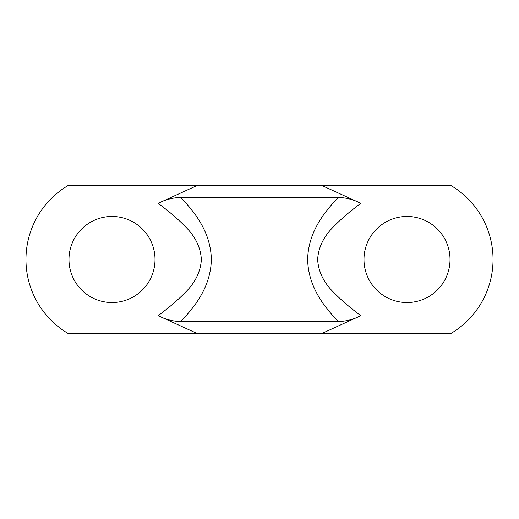 <?xml version="1.0" encoding="UTF-8"?>
<svg xmlns="http://www.w3.org/2000/svg" width="519" height="519" viewBox="0 0 519 519"><rect width="100%" height="100%" fill="white"/><g stroke="black" fill="none" stroke-linecap="round" stroke-linejoin="round"><path stroke-width="0.78" d="M451.322 333.25A86.044 86.044 0 0 0 451.322 185.75L322.429 185.75L360.88 203.344C353.115 199.445 345.628 197.512 338.42 197.551C322.565 213.374 308.059 234.095 307.676 259.461C308.027 284.866 322.552 305.607 338.42 321.449L180.58 321.449C173.437 321.501 165.95 319.574 158.12 315.656L196.571 333.25L451.322 333.25M450.025 259.5A43.025 43.025 0 0 1 407.006 302.525A43.025 43.025 0 0 1 363.981 259.5A43.025 43.025 0 0 1 407.006 216.475A43.025 43.025 0 0 1 450.025 259.5M155.019 259.5A43.025 43.025 0 0 1 111.994 302.525A43.025 43.025 0 0 1 68.975 259.5A43.025 43.025 0 0 1 111.994 216.475A43.025 43.025 0 0 1 155.019 259.5M360.88 203.344C349.761 211.493 340.185 219.764 332.141 228.165C323.116 237.644 318.29 248.108 317.654 259.545C318.316 270.97 323.168 281.421 332.199 290.906C340.224 299.268 349.78 307.52 360.88 315.656L322.429 333.25M360.88 315.656C353.115 319.555 345.628 321.488 338.42 321.449M158.12 315.656C169.175 307.553 178.731 299.301 186.801 290.906C195.825 281.434 200.678 270.983 201.346 259.552C200.717 248.121 195.89 237.663 186.866 228.172C178.873 219.816 169.298 211.538 158.12 203.344L196.571 185.75L322.429 185.75M338.42 197.551L180.58 197.551C173.372 197.512 165.885 199.445 158.12 203.344M196.571 185.75L67.678 185.75A86.044 86.044 0 0 0 67.678 333.25L196.571 333.25M180.58 321.449C196.442 305.613 210.954 284.892 211.324 259.5C210.961 234.121 196.448 213.387 180.58 197.551"/></g></svg>
